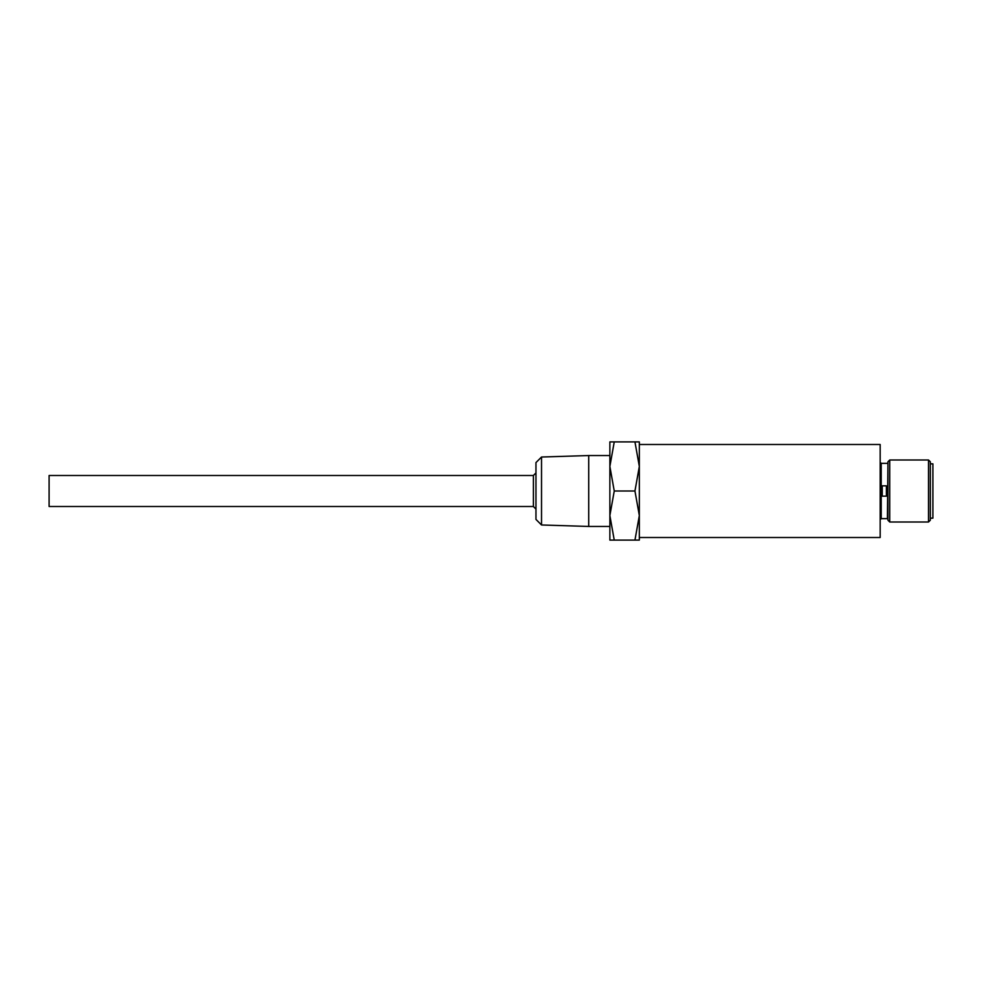 <?xml version="1.0" encoding="UTF-8"?>
<svg xmlns="http://www.w3.org/2000/svg" width="982" height="982" viewBox="0 0 982 982"><rect width="100%" height="100%" fill="white"/><g stroke="black" fill="none" stroke-linecap="round" stroke-linejoin="round"><path stroke-width="1.47" d="M541.524 524.977L535.963 519.417L535.963 462.583L541.524 457.023L541.524 524.977L588.709 526.45L588.709 455.55L609.871 455.55M928.506 459.993L930.322 461.798L930.322 520.202L928.506 522.007L928.506 459.993L889.741 459.993L889.741 522.007L887.937 520.202L887.937 461.798L889.741 459.993M930.322 463.86L932.9 463.86L932.9 518.14L930.322 518.14M533.386 475.497L533.386 506.503L49.1 506.503L49.1 475.497L533.386 475.497L535.963 472.907M639.331 444.49L880.179 444.49L880.179 537.51L639.331 537.51M614.253 491L609.871 515.55L609.871 466.45L614.253 491L634.949 491L639.331 466.45L639.331 515.55L634.949 491M639.331 540.1L634.949 540.1L639.331 515.55L639.331 540.1M614.253 540.1L609.871 540.1L609.871 515.55L614.253 540.1L634.949 540.1M639.331 441.9L639.331 466.45L634.949 441.9L639.331 441.9M614.253 441.9L609.871 466.45L609.871 441.9L634.949 441.9M882.241 485.845L882.241 496.156L886.402 496.156L886.402 485.845L882.241 485.845M887.937 463.222L887.421 518.656L881.21 518.656L880.179 519.687M887.421 463.344L881.21 463.344L881.21 518.656M881.21 463.344L880.179 462.313M541.524 457.023L588.709 455.55M588.709 526.45L609.871 526.45M928.506 522.007L889.741 522.007M533.386 506.503L535.963 509.093"/></g></svg>
